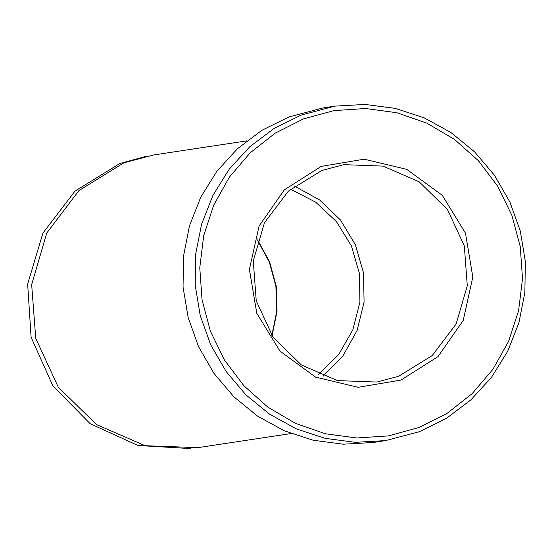 <?xml version="1.0" encoding="UTF-8"?>
<svg xmlns="http://www.w3.org/2000/svg" width="553" height="553" viewBox="0 0 553 553"><rect width="100%" height="100%" fill="white"/><g stroke="black" fill="none" stroke-linecap="round" stroke-linejoin="round"><path stroke-width="0.83" d="M401.091 380.084L358.109 387.294L315.59 377.146L280.005 351.176L256.779 313.344L249.431 269.401L259.101 226.046L284.297 189.879L321.196 166.405L364.178 159.188L406.697 169.342L442.282 195.306L465.508 233.145L472.85 277.081L463.186 320.436L437.99 356.602L401.091 380.084M321.811 170.49L288.376 191.138L264.472 222.693L253.274 260.961L256.267 300.88L273.051 337.15L301.399 364.966L337.558 380.637L376.731 382.082L398.741 376.254L432.176 355.607L456.08 324.058L467.278 285.783L464.285 245.864L447.501 209.594L419.153 181.778L382.994 166.114L343.828 164.67L321.811 170.49M334.966 106.135L322.834 107.966L288.963 116.925L261.804 130.39L237.527 148.695L216.949 171.223L200.76 197.234L189.492 225.852L183.534 256.115L183.071 287.021L188.131 317.533L198.541 346.627L213.956 373.33L233.85 396.757L257.567 416.126L284.318 430.773L313.198 440.229L343.24 444.163L373.455 442.448L385.586 440.617L355.372 442.324L325.323 438.391L296.443 428.941L269.698 414.287L245.981 394.925L226.087 371.498L210.672 344.789L200.262 315.694L195.202 285.182L195.658 254.283L201.624 224.013L212.884 195.396L229.08 169.391L249.659 146.856L273.935 128.552L301.095 115.093L334.966 106.135L365.18 104.42L395.229 108.353L424.11 117.81L450.854 132.457L474.571 151.826L494.472 175.253L509.88 201.956L520.29 231.05L525.35 261.562L524.894 292.468L518.928 322.731L507.668 351.349L491.472 377.36L470.893 399.888L446.617 418.192L419.457 431.658L385.586 440.617M146.033 156.319L119.662 163.619L75.014 191.103L42.947 233.069L27.65 284.028L31.127 337.323L52.915 386.008L90.18 423.716L138.043 445.518L190.267 448.58M418.842 427.566L447.142 413.305L472.144 393.653L492.875 369.383L508.539 341.408L518.548 310.821L522.502 278.788L520.255 246.541L511.898 215.317L497.741 186.326L478.338 160.674L454.435 139.342L426.944 123.16L396.923 112.743L365.526 108.499L333.964 110.579L303.445 118.916L275.138 133.183L250.143 152.828L229.412 177.105L213.741 205.073L203.739 235.661L199.785 267.693L202.032 299.94L210.389 331.164L224.546 360.155L243.949 385.814L267.852 407.139L295.343 423.322L325.364 433.739L356.761 437.99L388.324 435.902L418.842 427.566M291.085 433.531L197.863 447.64L145.135 445.697L96.464 424.6L58.3 387.162L35.71 338.332L31.68 284.595L46.756 233.076L78.927 190.598L123.941 162.803L153.575 154.964L246.79 140.863M290.567 189.195L315.666 202.211L336.452 221.615L351.411 245.974L359.422 273.5L359.913 302.166L352.835 329.865L338.719 354.549L318.597 374.409M294.334 186.098L319.586 199.882L340.448 219.935L355.441 244.855L363.515 272.885L364.095 302.042L357.148 330.286L343.157 355.614L323.111 376.254M257.58 239.85L269.615 261.846L276.244 286.088L277.088 311.208L272.104 335.782M257.477 240.202L269.332 262.074L275.878 286.143L276.749 311.083L271.889 335.477"/></g></svg>

